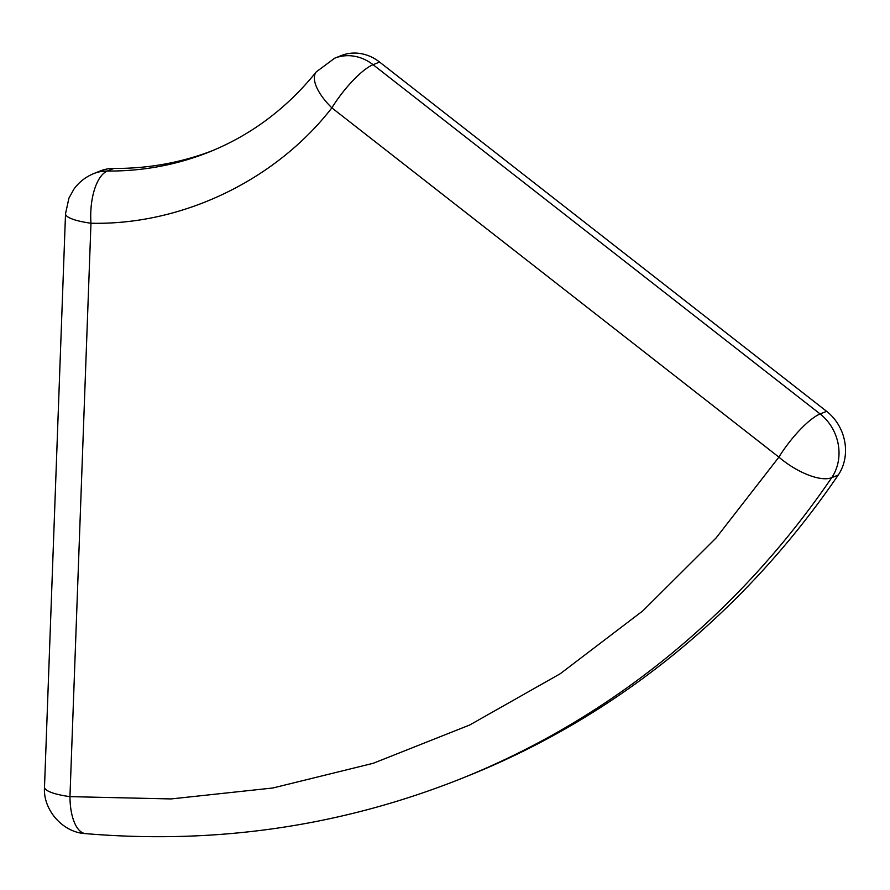 <?xml version="1.0" encoding="UTF-8"?>
<svg xmlns="http://www.w3.org/2000/svg" width="890" height="890" viewBox="0 0 890 890"><rect width="100%" height="100%" fill="white"/><g stroke="black" fill="none" stroke-linecap="round" stroke-linejoin="round"><path stroke-width="1.33" d="M65.526 213.722L68.964 198.047L73.903 189.169C78.987 182.127 85.596 176.943 93.728 173.595A45.023 39.794 68.1 0 1 107.356 171.036A45.023 19.803 -89.5 0 0 90.969 223.234A45.023 9.479 -177.9 0 1 65.526 213.722L44.5 787.138A45.023 9.479 2.1 0 0 47.014 790.42A45.023 9.479 2.1 0 0 69.954 796.639L90.969 223.234C181.827 225.359 275.522 180.481 331.87 107.868A45.023 11.559 -52 0 1 373.077 64.692L820.113 413.95A45.023 39.794 68.1 0 1 838.981 454.812A45.023 39.794 68.1 0 1 831.705 477.685A45.023 18.134 -145.7 0 1 778.906 457.137A45.023 11.559 -52 0 1 820.113 413.95L826.632 411.336L379.596 62.066A45.023 39.794 -111.9 0 0 341.137 55.614L334.618 58.239A45.023 39.794 68.1 0 1 373.077 64.692L379.596 62.066M838.224 475.06L831.705 477.685A1013.098 895.351 68.1 0 1 461.532 778.494L468.051 775.88A1013.098 895.351 -111.9 0 0 838.224 475.06A45.023 39.794 -111.9 0 0 845.5 452.198A45.023 39.794 -111.9 0 0 826.632 411.336M212.799 150.532A337.699 298.45 68.1 0 1 113.876 168.421A45.023 39.794 -111.9 0 0 100.236 170.98L93.728 173.595M334.618 58.239L316.261 71.879A45.023 18.857 -141.3 0 0 331.87 107.868L778.906 457.137L716.116 537.927L642.892 610.807L560.244 673.741L469.72 724.994L373.222 763.297L272.918 787.984L171.091 798.931L69.954 796.639A45.023 19.235 94.9 0 0 85.64 833.641C216.582 844.588 341.882 826.209 461.532 778.494M316.261 71.879C286.892 108.291 251.336 134.946 209.584 151.856A337.699 298.45 68.1 0 1 107.356 171.036L113.876 168.421M44.5 787.138C42.809 809.299 62.233 832.517 85.64 833.641"/></g></svg>
